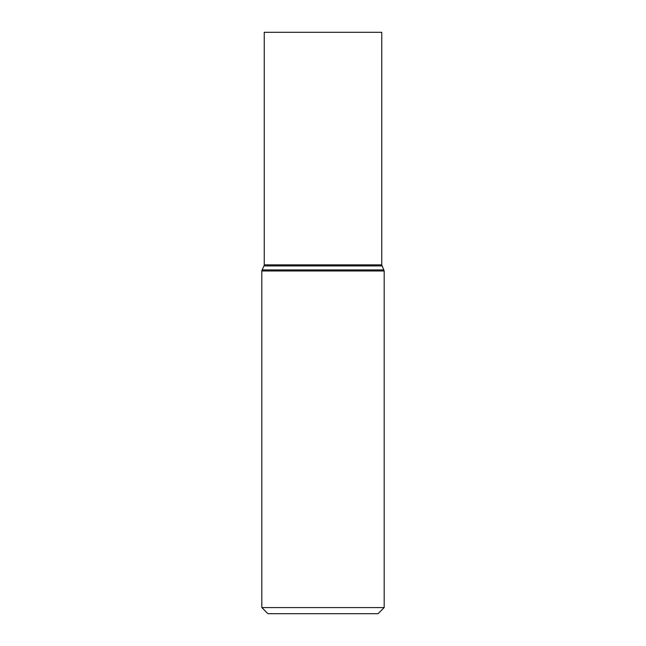 <?xml version="1.0" encoding="UTF-8"?>
<svg xmlns="http://www.w3.org/2000/svg" width="646" height="646" viewBox="0 0 646 646"><rect width="100%" height="100%" fill="white"/><g stroke="black" fill="none" stroke-linecap="round" stroke-linejoin="round"><path stroke-width="0.97" d="M384.176 607.579L378.063 613.7L267.937 613.7L261.824 607.579L384.176 607.579L384.176 270.981L381.754 264.86L381.754 32.3L264.246 32.3L264.246 264.86L381.754 264.86M261.824 607.579L261.824 270.981L384.176 270.981M261.824 270.981L262.066 269.907L383.934 269.907M262.066 269.907L264.004 265.934L381.996 265.934M264.004 265.934L264.246 264.86"/></g></svg>
